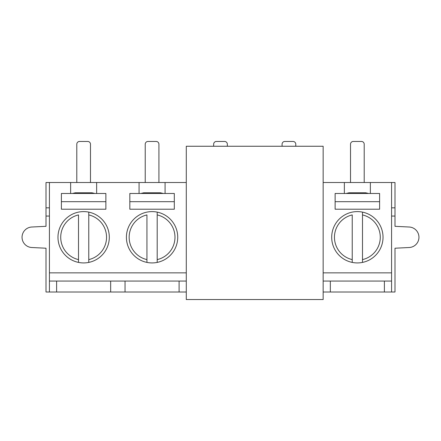 <?xml version="1.0" encoding="UTF-8"?>
<svg xmlns="http://www.w3.org/2000/svg" width="441" height="441" viewBox="0 0 441 441"><rect width="100%" height="100%" fill="white"/><g stroke="black" fill="none" stroke-linecap="round" stroke-linejoin="round"><path stroke-width="0.66" d="M186.284 182.519L46.002 182.519L46.002 226.316L31.813 227.016A10.264 10.264 0 0 0 22.05 237.264A10.264 10.264 0 0 0 31.813 247.517L46.002 248.217L46.002 292.008L56.608 292.008L56.608 281.06L110.669 281.06L110.669 292.008L125.04 292.008L125.04 281.06L179.101 281.06L179.101 292.008L186.284 292.008M384.392 292.008L330.331 292.008L330.331 281.06L384.392 281.06L384.392 292.008L394.998 292.008L394.998 248.217L409.187 247.517A10.264 10.264 0 0 0 418.95 237.264A10.264 10.264 0 0 0 409.187 227.016L394.998 226.316L394.998 182.519L323.148 182.519M323.148 292.008L330.331 292.008M179.101 292.008L125.04 292.008M110.669 292.008L56.608 292.008M49.425 182.519L49.425 281.06L56.608 281.06M49.425 281.06L49.425 292.008M110.669 281.06L125.04 281.06M177.729 237.264A25.661 25.661 0 0 1 139.24 259.49A25.661 25.661 0 0 1 139.24 215.043A25.661 25.661 0 0 1 177.729 237.264M383.025 237.264A25.661 25.661 0 0 1 344.531 259.49A25.661 25.661 0 0 1 344.531 215.043A25.661 25.661 0 0 1 383.025 237.264M70.637 182.519L70.637 193.472L61.398 193.472L61.398 209.21L105.879 209.21L105.879 193.472L96.64 193.472L96.64 182.519M49.425 272.852L186.284 272.852M323.148 272.852L391.575 272.852L391.575 182.519M344.36 182.519L344.36 193.472L335.121 193.472L335.121 209.21L379.602 209.21L379.602 193.472L370.363 193.472L370.363 182.519M139.069 182.519L139.069 193.472L129.83 193.472L129.83 209.21L174.311 209.21L174.311 193.472L165.072 193.472L165.072 182.519M109.302 237.264A25.661 25.661 0 0 1 70.808 259.49A25.661 25.661 0 0 1 70.808 215.043A25.661 25.661 0 0 1 109.302 237.264M70.637 193.472L96.64 193.472M179.101 281.06L186.284 281.06M139.069 193.472L165.072 193.472M323.148 281.06L330.331 281.06M391.575 292.008L391.575 272.852M384.392 281.06L391.575 281.06M344.36 193.472L370.363 193.472M335.121 201.68L379.602 201.68M129.83 201.68L174.311 201.68M61.398 201.68L105.879 201.68M394.998 216.051L391.575 216.051M394.998 207.838L391.575 207.838M46.002 216.051L49.425 216.051M46.002 207.838L49.425 207.838M350.518 182.519L350.518 144.201A2.74 2.74 0 0 1 353.258 141.462L361.466 141.462A2.74 2.74 0 0 1 364.205 144.201L364.205 182.519M346.069 193.472L349.052 192.783L365.672 192.783L368.654 193.472M352.232 259.606L352.232 214.921A22.926 22.926 0 0 0 352.232 259.606L352.232 262.406M362.496 212.121L362.496 262.406M282.086 146.252L282.086 144.201A2.74 2.74 0 0 1 284.825 141.462L293.039 141.462A2.74 2.74 0 0 1 295.773 144.201L295.773 146.252M213.659 146.252L213.659 144.201A2.74 2.74 0 0 1 216.393 141.462L224.607 141.462A2.74 2.74 0 0 1 227.341 144.201L227.341 146.252M146.936 259.606L146.936 214.921A22.926 22.926 0 0 0 146.936 259.606L146.936 262.406M157.2 212.121L157.2 262.406M145.227 182.519L145.227 144.201A2.74 2.74 0 0 1 147.961 141.462L156.175 141.462A2.74 2.74 0 0 1 158.914 144.201L158.914 182.519M140.778 193.472L143.76 192.783L160.375 192.783L163.357 193.472M78.504 259.606L78.504 214.921A22.926 22.926 0 0 0 78.504 259.606L78.504 262.406M88.768 212.121L88.768 262.406M76.795 182.519L76.795 144.201A2.74 2.74 0 0 1 79.534 141.462L87.742 141.462A2.74 2.74 0 0 1 90.482 144.201L90.482 182.519M72.346 193.472L75.328 192.783L91.949 192.783L94.931 193.472M323.148 299.538L323.148 146.252L186.284 146.252L186.284 299.538L323.148 299.538M362.496 214.921A22.926 22.926 0 0 1 362.496 259.606M157.2 214.921A22.926 22.926 0 0 1 157.2 259.606M88.768 214.921A22.926 22.926 0 0 1 88.768 259.606"/></g></svg>
